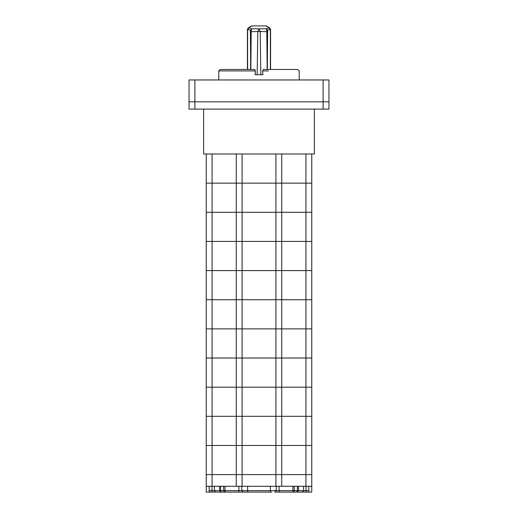 <?xml version="1.0" encoding="UTF-8"?>
<svg xmlns="http://www.w3.org/2000/svg" width="518" height="518" viewBox="0 0 518 518"><rect width="100%" height="100%" fill="white"/><g stroke="black" fill="none" stroke-linecap="round" stroke-linejoin="round"><path stroke-width="0.78" d="M203.619 109.104L203.619 153.995L314.381 153.995L314.381 109.104M209.155 492.1L209.155 490.643L211.998 490.643L211.998 492.1L222.857 492.1L206.242 492.1L206.242 474.611L311.758 474.611L311.758 153.995M206.242 486.272L311.758 486.272L311.758 474.611L305.924 474.611L305.924 445.467L311.758 445.467L305.924 445.467L305.924 416.317L311.758 416.317L305.924 416.317L305.924 387.173L311.758 387.173L305.924 387.173L305.924 358.022L311.758 358.022L305.924 358.022L305.924 328.878L311.758 328.878L305.924 328.878L305.924 299.728L311.758 299.728L305.924 299.728L305.924 270.584L311.758 270.584L305.924 270.584L305.924 241.433L311.758 241.433L305.924 241.433L305.924 212.289L311.758 212.289L305.924 212.289L305.924 183.139L311.758 183.139L305.924 183.139L305.924 153.995M236.266 486.272L236.266 416.317L305.924 416.317L281.734 416.317L281.734 387.173L305.924 387.173L281.734 387.173L281.734 358.022L305.924 358.022L281.734 358.022L281.734 328.878L305.924 328.878L281.734 328.878L281.734 299.728L305.924 299.728L281.734 299.728L281.734 270.584L305.924 270.584L281.734 270.584L281.734 241.433L305.924 241.433L281.734 241.433L281.734 212.289L305.924 212.289L281.734 212.289L281.734 183.139L305.924 183.139L281.734 183.139L281.734 153.995M281.734 486.272L281.734 474.611L305.924 474.611L305.924 486.272M211.998 486.272L211.998 490.643L241.802 490.643L241.802 486.272M209.155 490.643L209.155 486.272M271.827 492.1L243.259 492.1L241.802 490.643L308.845 490.643L308.845 486.272M308.845 490.643L308.845 492.1L297.474 492.1M298.459 486.272L298.459 490.643L297.261 492.1L274.741 492.1L276.198 490.643L276.198 486.272M274.741 492.1L276.78 492.1M241.802 490.643L243.259 492.1L224.313 492.1M247.63 486.272L247.63 492.1L240.695 492.1M220.526 492.1L225.045 492.1L220.739 492.1L219.541 490.643L219.541 486.272M241.802 492.1L246.173 492.1M294.328 486.272L294.328 490.643L293.641 492.1L294.982 492.1M212.076 486.272L212.076 474.611L206.242 474.611L206.242 358.022L281.734 358.022L275.906 358.022L275.906 328.878L281.734 328.878L275.906 328.878L275.906 299.728L281.734 299.728L275.906 299.728L275.906 270.584L281.734 270.584L275.906 270.584L275.906 241.433L281.734 241.433L275.906 241.433L275.906 212.289L281.734 212.289L275.906 212.289L275.906 183.139L281.734 183.139L275.906 183.139L275.906 153.995M242.094 486.272L242.094 474.611L212.076 474.611L212.076 445.467L206.242 445.467L212.076 445.467L212.076 416.317L206.242 416.317L212.076 416.317L212.076 387.173L206.242 387.173L281.734 387.173L275.906 387.173L275.906 358.022L242.094 358.022L242.094 328.878L275.906 328.878L242.094 328.878L242.094 299.728L275.906 299.728L242.094 299.728L242.094 270.584L275.906 270.584L242.094 270.584L242.094 241.433L275.906 241.433L242.094 241.433L242.094 212.289L275.906 212.289L242.094 212.289L242.094 183.139L275.906 183.139L242.094 183.139L242.094 153.995M206.242 153.995L206.242 183.139L212.076 183.139L206.242 183.139L206.242 212.289L212.076 212.289L206.242 212.289L206.242 241.433L212.076 241.433L206.242 241.433L206.242 270.584L212.076 270.584L206.242 270.584L206.242 299.728L212.076 299.728L206.242 299.728L206.242 328.878L212.076 328.878L206.242 328.878L206.242 358.022L212.076 358.022L212.076 387.173L236.266 387.173L236.266 328.878L242.094 328.878L236.266 328.878L236.266 299.728L242.094 299.728L236.266 299.728L236.266 270.584L242.094 270.584L236.266 270.584L236.266 241.433L242.094 241.433L236.266 241.433L236.266 212.289L242.094 212.289L236.266 212.289L236.266 183.139L242.094 183.139L236.266 183.139L236.266 153.995M275.906 486.272L275.906 474.611L242.094 474.611L242.094 445.467L212.076 445.467L242.094 445.467L242.094 416.317L212.076 416.317L236.266 416.317L236.266 387.173L242.094 387.173L242.094 358.022L212.076 358.022L212.076 328.878L236.266 328.878L212.076 328.878L212.076 299.728L236.266 299.728L212.076 299.728L212.076 270.584L236.266 270.584L212.076 270.584L212.076 241.433L236.266 241.433L212.076 241.433L212.076 212.289L236.266 212.289L212.076 212.289L212.076 183.139L236.266 183.139L212.076 183.139L212.076 153.995M194.878 79.96L194.878 101.819L189.044 101.819L323.122 101.819L194.878 101.819L194.878 109.104L189.044 109.104L189.044 79.96L328.956 79.96L328.956 101.819L323.122 101.819L328.956 101.819L328.956 109.104L194.878 109.104M267.165 69.464L266.822 31.721L260.224 31.488L260.807 74.715L262.872 74.715L262.613 70.921L263.371 69.464L297.766 69.464L299.223 70.921L299.223 79.96M255.387 70.921L218.777 70.921L220.234 69.464L254.629 69.464L255.387 70.921L255.128 74.715L260.807 74.715L256.637 74.715M250.66 69.464L250.395 30.271L251.845 28.814L266.155 28.814L267.605 30.271L267.34 69.464M267.379 31.74L266.822 31.721C266.725 29.798 266.498 28.827 266.155 28.814L269.075 27.836L266.084 25.9L251.916 25.9L248.925 27.836L251.845 28.814C251.502 28.82 251.282 29.791 251.178 31.721L250.835 69.464M257.193 74.715L257.776 31.488L250.621 31.74M260.224 31.488L257.776 31.488L260.224 31.488L259 29.002L257.776 31.488M250.395 30.271L247.468 29.293M270.532 29.293L267.605 30.271M311.758 486.272L311.758 492.1L308.845 492.1M306.002 486.272L306.002 492.1L295.143 492.1M242.094 445.467L305.924 445.467L281.734 445.467L281.734 416.317L275.906 416.317L275.906 387.173L242.094 387.173L242.094 416.317L275.906 416.317L275.906 445.467L281.734 445.467L281.734 474.611L275.906 474.611L275.906 445.467L242.094 445.467M238.889 492.1L238.889 486.272M225.045 492.1L225.045 486.272M224.359 492.1L223.672 490.643L223.672 486.272M221.257 492.1L220.571 490.643L220.571 486.272M215.598 492.1L214.4 490.643L214.4 486.272M302.402 492.1L303.6 490.643L303.6 486.272M296.743 492.1L297.429 490.643L297.429 486.272M292.955 492.1L292.955 486.272M279.111 492.1L279.111 486.272M270.37 492.1L270.37 486.272M323.122 109.104L323.122 79.96M268.492 70.921L262.613 70.921M270.383 69.464L270.383 29.448L268.933 27.991M249.067 27.991L247.617 29.448L247.617 69.464M269.075 27.836L269.865 28.069L270.571 29.345L270.571 69.464M266.874 26.133A1.457 1.457 0 0 0 266.084 25.9L269.872 28.069M247.429 69.464L247.429 29.345L248.135 28.069L248.925 27.836M251.126 26.133L251.916 25.9A1.457 1.457 0 0 0 251.126 26.133L248.128 28.069M218.777 70.921L218.777 79.96M266.084 25.9L251.916 25.9"/></g></svg>
